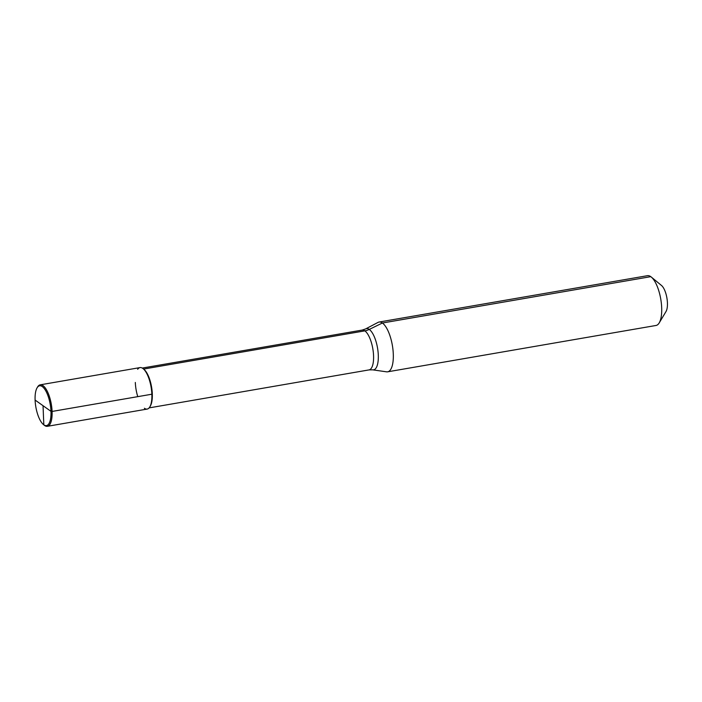 <?xml version="1.0" encoding="UTF-8"?>
<svg xmlns="http://www.w3.org/2000/svg" width="702" height="702" viewBox="0 0 702 702"><rect width="100%" height="100%" fill="white"/><g stroke="black" fill="none" stroke-linecap="round" stroke-linejoin="round"><path stroke-width="1.05" d="M143.594 369.068A20.209 7.31 80.2 0 1 151.562 386.96A20.209 7.31 80.2 0 1 150.061 406.484A20.209 7.31 80.2 0 0 151.562 386.96A20.209 7.31 80.2 0 0 143.594 369.068L364.847 330.861A16.839 14.751 125.4 0 0 369.27 329.422A20.911 7.564 80.2 0 1 378.141 352.729A20.911 7.564 80.2 0 1 372.736 369.849L386.583 371.832A25.254 9.135 -99.8 0 0 387.653 371.814L656.045 325.465A25.254 9.135 -99.8 0 0 659.196 322.92A25.254 9.135 -99.8 0 0 660.749 299.026A25.254 9.135 -99.8 0 0 651.272 277.036A25.254 9.135 -99.8 0 0 650.78 276.658A25.254 9.135 80.2 0 0 647.446 275.693A25.254 9.135 80.2 0 1 650.78 276.658A25.254 9.135 -99.8 0 1 651.272 277.036A25.254 9.135 -99.8 0 1 660.749 299.026A25.254 9.135 -99.8 0 1 659.196 322.92A25.254 9.135 -99.8 0 1 656.045 325.465L387.653 371.814A25.254 9.135 -99.8 0 0 392.971 349.719A25.254 9.135 -99.8 0 0 382.397 323.008A25.254 9.135 -99.8 0 0 379.062 322.042A25.254 9.135 -99.8 0 0 378.045 322.393A25.254 9.135 -99.8 0 1 379.062 322.042A25.254 9.135 -99.8 0 1 382.397 323.008L650.78 276.658M666.022 311.504A14.312 5.177 -99.8 0 0 666.9 297.964A14.312 5.177 -99.8 0 0 661.53 285.503L651.272 277.036L661.53 285.503A14.312 5.177 -99.8 0 1 666.9 297.964A14.312 5.177 -99.8 0 1 666.022 311.504L659.196 322.92L666.022 311.504M40.233 384.828L140.005 367.594A21.042 7.608 80.2 0 1 142.787 368.401A21.042 7.608 80.2 0 1 151.86 394.217A21.042 7.608 80.2 0 1 144.393 408.266A21.042 7.608 80.2 0 0 151.86 394.217A21.042 7.608 80.2 0 0 142.787 368.401A21.042 7.608 -99.8 0 0 137.662 369.287A21.042 7.608 -99.8 0 1 142.787 368.401A21.042 7.608 -99.8 0 1 151.597 390.663A21.042 7.608 -99.8 0 1 147.174 409.073L47.394 426.307A21.042 7.608 80.2 0 1 44.612 425.5A21.042 7.608 80.2 0 1 44.208 425.184A21.042 7.608 80.2 0 0 47.394 426.307A21.042 7.608 80.2 0 0 51.825 407.897A21.042 7.608 80.2 0 0 43.015 385.635A21.042 7.608 80.2 0 0 40.233 384.828A21.042 7.608 80.2 0 0 37.601 386.951L37.083 387.829A20.209 7.31 80.2 0 1 42.269 386.565A20.209 7.31 80.2 0 1 50.983 411.346A20.209 7.31 80.2 0 1 43.814 424.833A20.209 7.31 80.2 0 1 43.419 424.534A20.209 7.31 80.2 0 1 35.846 406.949A20.209 7.31 80.2 0 1 37.083 387.829M386.583 371.832A25.254 9.135 -99.8 0 0 387.653 371.814A25.254 9.135 -99.8 0 0 392.971 349.719A25.254 9.135 -99.8 0 0 382.397 323.008L369.27 329.422A20.911 7.564 -99.8 0 0 365.663 328.905L378.045 322.393L365.663 328.905A20.911 7.564 -99.8 0 1 369.27 329.422A20.911 7.564 80.2 0 1 378.141 352.729A20.911 7.564 80.2 0 1 372.736 369.849L369.059 369.901L149.131 407.888L369.059 369.901A20.209 7.31 80.2 0 0 373.306 352.228A20.209 7.31 80.2 0 0 364.847 330.861A20.209 7.31 -99.8 0 0 362.179 330.08L365.663 328.905L362.179 330.08L142.252 368.067L362.179 330.08A20.209 7.31 -99.8 0 1 364.847 330.861A20.209 7.31 80.2 0 1 373.306 352.228A20.209 7.31 80.2 0 1 369.059 369.901L372.736 369.849L386.583 371.832M43.041 405.703L43.814 424.833L44.612 425.5L43.814 424.833L43.041 405.703L50.983 411.346A20.209 7.31 -99.8 0 1 43.419 424.534A20.209 7.31 -99.8 0 1 35.1 400.061L50.983 411.346L52.088 411.442A21.042 7.608 80.2 0 1 47.394 426.307L147.174 409.073A21.042 7.608 80.2 0 0 151.86 394.217L52.088 411.442L151.86 394.217M137.767 396.648A21.042 7.608 80.2 0 1 135.319 382.458M50.983 411.346L52.088 411.442M647.446 275.693L379.062 322.042L647.446 275.693M43.419 424.534L44.208 425.184L43.419 424.534"/></g></svg>
